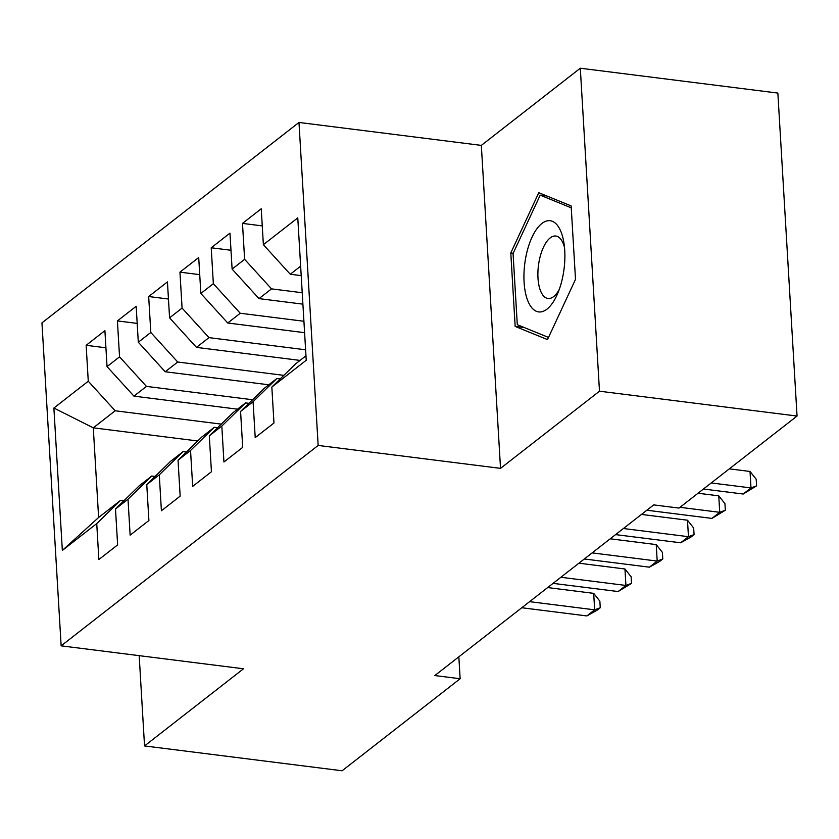 <?xml version="1.0" encoding="UTF-8"?>
<svg xmlns="http://www.w3.org/2000/svg" width="839" height="839" viewBox="0 0 839 839"><rect width="100%" height="100%" fill="white"/><g stroke="black" fill="none" stroke-linecap="round" stroke-linejoin="round"><path stroke-width="1.26" d="M298.978 122.452L41.95 322.858L61.142 645.841L318.159 445.436L298.978 122.452L481.334 145.388L500.526 468.361L599.486 391.205L580.305 68.221L481.334 145.388M580.305 68.221L777.858 93.066L797.05 416.05L599.486 391.205M197.752 440.978L93.286 427.838L53.885 408.037L62.338 550.415L96.737 523.599L98.866 559.519L117.628 544.899L115.499 508.969L128 499.215L130.139 535.146L148.902 520.516L146.762 484.585L159.274 474.843L161.403 510.762L180.165 496.132L178.036 460.212L190.537 450.459L192.676 486.379L211.438 471.749L209.299 435.829L221.811 426.076L223.94 462.006L242.702 447.376L240.573 411.446L253.074 401.692L255.213 437.622L273.965 422.992L271.836 387.073L306.235 360.256L297.772 217.878L263.373 244.694L261.244 208.775L242.481 223.394L244.621 259.324L232.109 269.078L229.97 233.148L211.218 247.778L213.347 283.697L200.846 293.451L198.707 257.531L179.945 272.161L182.084 308.081L169.572 317.834L167.443 281.914L148.681 296.534L150.81 332.464L138.309 342.218L136.17 306.287L117.408 320.918L119.547 356.848L107.035 366.591L104.906 330.671L86.144 345.301L105.924 347.786M53.885 408.037L88.273 381.221L86.144 345.301M237.521 409.17L133.936 396.144L146.437 386.391L252.57 399.742M107.035 366.591L133.936 396.144M119.547 356.848L146.437 386.391M62.338 550.415L98.614 517.485L120.501 500.422L123.836 500.841M96.737 523.599L120.501 500.422M268.784 384.797L165.199 371.761L177.711 362.018L283.844 375.358M138.309 342.218L165.199 371.761M150.81 332.464L177.711 362.018M115.499 508.969L139.253 485.791L151.765 476.038L155.1 476.458M128 499.215L151.765 476.038M300.058 360.413L196.473 347.388L208.974 337.635L305.606 349.79M169.572 317.834L196.473 347.388M182.084 308.081L208.974 337.635M146.762 484.585L170.527 461.408L183.028 451.655L186.373 452.074M159.274 474.843L183.028 451.655M304.588 332.674L227.736 323.005L240.248 313.251L303.917 321.264M200.846 293.451L227.736 323.005M213.347 283.697L240.248 313.251M178.036 460.212L201.79 437.025L214.302 427.282L217.637 427.701M190.537 450.459L214.302 427.282M302.9 304.148L258.999 298.621L271.511 288.868L302.218 292.738M232.109 269.078L258.999 298.621M244.621 259.324L271.511 288.868M209.299 435.829L233.064 412.652L245.565 402.898L248.9 403.318M221.811 426.076L245.565 402.898M301.201 275.622L290.273 274.248L300.645 266.162M263.373 244.694L290.273 274.248M240.573 411.446L264.327 388.268L276.839 378.515L280.174 378.934M253.074 401.692L276.839 378.515M139.18 655.658L144.539 745.934L342.102 770.779L460.139 678.741L458.839 656.822M797.05 416.05L679.013 508.077L653.686 504.9L434.812 675.563L460.139 678.741M500.526 468.361L318.159 445.436M144.539 745.934L243.499 668.777L61.142 645.841M221.307 424.125L115.174 410.774L93.286 427.838L98.614 517.485M271.836 387.073L295.601 363.885L305.962 355.799M88.273 381.221L115.174 410.774M515.156 326.413L547.51 339.606L575.502 279.356L571.139 205.912L538.785 192.708L510.794 252.959L515.156 326.413L524.323 327.567M242.481 223.394L262.261 225.89M211.218 247.778L230.987 250.263M179.945 272.161L199.724 274.647M148.681 296.534L168.461 299.03M117.408 320.918L137.187 323.403M513.195 253.263L510.794 252.959M729.322 468.854L750.024 471.455L756.201 479.258L756.6 485.854L743.186 494.024L703.449 489.032M743.186 494.024L750.999 487.931L750.024 471.455M711.262 482.939L750.999 487.931L756.6 485.854M698.058 493.238L718.761 495.839L724.938 503.641L725.326 510.238L711.912 518.408L646.848 510.227M711.912 518.408L719.736 512.314L718.761 495.839M679.999 507.312L719.736 512.314L725.326 510.238M641.457 514.433L687.487 520.211L693.664 528.025L694.063 534.611L690.937 537.054L680.649 542.791L615.585 534.611M680.649 542.791L688.462 536.698L687.487 520.211M623.398 528.518L688.462 536.698L694.063 534.611M528.088 301.463A45.977 19.821 -82.8 0 0 557.463 293.975A45.977 19.821 -82.8 0 0 563.902 242.754A45.977 19.821 -82.8 0 0 560.746 231.176A45.977 19.821 -82.8 0 0 532.052 237.143A45.977 19.821 -82.8 0 0 528.088 301.463M564.511 247.505A31.473 13.571 -82.8 0 0 563.084 243.205A31.473 13.571 -82.8 0 0 555.838 236.032A31.473 13.571 -82.8 0 0 540.358 255.853A31.473 13.571 -82.8 0 0 540.736 291.322A31.473 13.571 -82.8 0 0 547.982 298.495A31.473 13.571 -82.8 0 0 559.225 289.528M546.818 195.99L540.19 195.151L571.254 207.831M548.517 337.435L517.296 324.693L513.069 253.535L540.19 195.151M610.194 538.806L656.224 544.595L662.401 552.408L662.789 558.994L659.664 561.438L649.386 567.174L584.311 558.984M649.386 567.174L657.199 561.071L656.224 544.595M592.135 552.891L657.199 561.071L662.789 558.994M578.92 563.189L624.95 568.978L631.127 576.781L631.526 583.378L618.112 591.547L553.048 583.367M618.112 591.547L625.925 585.454L624.95 568.978M560.861 577.274L625.925 585.454L631.526 583.378M547.657 587.573L593.687 593.362L599.864 601.164L600.252 607.751L597.127 610.194L586.849 615.931L521.774 607.751M586.849 615.931L594.662 609.838L593.687 593.362M529.598 601.657L594.662 609.838L600.252 607.751"/></g></svg>
